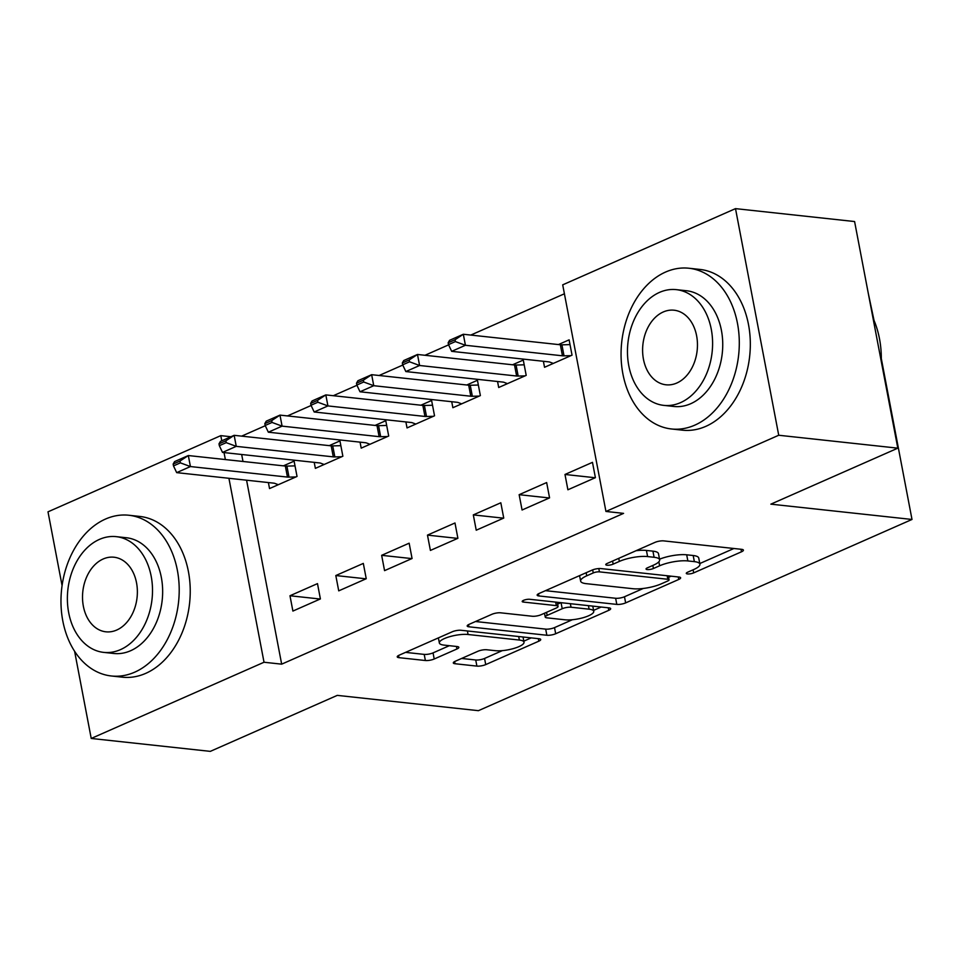 <?xml version="1.0" encoding="UTF-8"?>
<svg xmlns="http://www.w3.org/2000/svg" width="960" height="960" viewBox="0 0 960 960"><rect width="100%" height="100%" fill="white"/><g stroke="black" fill="none" stroke-linecap="round" stroke-linejoin="round"><path stroke-width="1.44" d="M687.504 573.936A4.44 1.176 169.2 0 0 693.684 572.88L741.492 551.796A6.348 1.68 169.2 0 0 743.4 550.14A6.348 1.68 169.2 0 0 741.66 549.336L663.732 540.888A6.348 1.68 169.2 0 0 654.9 542.412L607.104 563.484A4.44 1.176 169.2 0 0 605.772 564.648A4.44 1.176 169.2 0 0 606.984 565.212A4.44 1.176 169.2 0 0 613.164 564.144L619.344 561.42A20.316 5.4 169.2 0 1 647.604 556.572L654.096 557.28A20.316 5.4 169.2 0 1 659.652 559.812A20.316 5.4 169.2 0 1 653.556 565.128L647.364 567.852A4.44 1.176 169.2 0 0 646.032 569.016A4.44 1.176 169.2 0 0 647.244 569.568A4.44 1.176 169.2 0 0 653.424 568.512L659.616 565.788A20.316 5.4 169.2 0 1 687.864 560.94L694.356 561.636A20.316 5.4 169.2 0 1 699.912 564.18A20.316 5.4 169.2 0 1 693.816 569.496L687.624 572.22A4.44 1.176 169.2 0 0 686.292 573.384A4.44 1.176 169.2 0 0 687.504 573.936M455.208 661.284A6.348 1.68 169.2 0 0 453.3 662.94A6.348 1.68 169.2 0 0 455.04 663.732L476.904 666.108A6.348 1.68 169.2 0 0 485.724 664.596L538.812 641.184A6.348 1.68 169.2 0 0 540.72 639.516A6.348 1.68 169.2 0 0 538.98 638.724L461.052 630.276A6.348 1.68 169.2 0 0 452.232 631.788L399.144 655.2A6.348 1.68 169.2 0 0 397.236 656.868A6.348 1.68 169.2 0 0 398.976 657.66L425.376 660.516A6.348 1.68 169.2 0 0 434.208 659.004L456.924 648.984A6.348 1.68 169.2 0 0 458.832 647.328A6.348 1.68 169.2 0 0 457.104 646.536L444 645.108A16.98 4.512 169.2 0 1 439.356 642.984A16.98 4.512 169.2 0 1 449.4 636.768A16.98 4.512 169.2 0 1 468.072 634.5L519.372 640.056A16.98 4.512 169.2 0 1 524.016 642.192A16.98 4.512 169.2 0 1 513.972 648.408A16.98 4.512 169.2 0 1 495.3 650.676L486.756 649.752A6.348 1.68 169.2 0 0 477.924 651.264L455.208 661.284M246.576 480.204L281.664 664.164L623.58 513.372L605.94 511.452L562.704 284.844L735.504 208.632L778.728 435.252L605.94 511.452M281.664 664.164L264.024 662.244L91.224 738.456L74.604 651.276M735.504 208.632L854.592 221.544L897.816 448.164L770.856 504.156L912 519.456L478.416 710.676L337.272 695.376L210.312 751.368L91.224 738.456M897.816 448.164L778.728 435.252M616.812 604.404A6.348 1.68 169.2 0 0 625.644 602.892L678.732 579.468A6.348 1.68 169.2 0 0 680.64 577.812A6.348 1.68 169.2 0 0 678.9 577.02L600.972 568.572A6.348 1.68 169.2 0 0 592.14 570.084L539.052 593.496A6.348 1.68 169.2 0 0 537.156 595.164A6.348 1.68 169.2 0 0 538.884 595.956L616.812 604.404L615.648 598.272A6.348 1.68 169.2 0 0 624.48 596.76L643.296 588.456M608.772 610.332L555.684 633.744A6.348 1.68 169.2 0 1 546.864 635.256L468.924 626.808A6.348 1.68 169.2 0 1 467.196 626.016A6.348 1.68 169.2 0 1 469.104 624.348L491.82 614.328A6.348 1.68 169.2 0 1 500.652 612.816L532.248 616.248A6.348 1.68 169.2 0 0 541.08 614.724L556.152 608.088A6.348 1.68 169.2 0 0 558.06 606.42A6.348 1.68 169.2 0 0 556.32 605.628L523.416 602.064A4.44 1.176 169.2 0 1 522.204 601.5A4.44 1.176 169.2 0 1 524.832 599.88A4.44 1.176 169.2 0 1 529.716 599.28L608.94 607.872A6.348 1.68 169.2 0 1 610.68 608.664A6.348 1.68 169.2 0 1 608.772 610.332L608.292 607.8M912 519.456L881.328 358.632M874.032 320.436L868.176 292.776M335.808 575.544L338.736 590.856L366.24 578.724L363.312 563.412L335.808 575.544L366.024 578.82M314.22 462.36L315.372 468.36L342.864 456.228L339.948 440.916L329.256 445.632M427.476 535.116L430.404 550.428L457.896 538.296L454.98 522.984L427.476 535.116L457.692 538.392M405.888 421.932L407.04 427.932L434.532 415.8L431.616 400.488L420.924 405.204M519.144 494.688L522.072 510L549.564 497.868L546.648 482.556L519.144 494.688L549.36 497.964M497.556 381.504L498.696 387.504L526.2 375.372L523.284 360.06L512.58 364.776M241.668 454.488L243 461.472M564.42 293.784L470.808 335.064M448.608 344.856L424.968 355.284M402.78 365.064L379.14 375.492M356.952 385.284L333.3 395.712M311.112 405.492L287.472 415.92M265.284 425.712L241.632 436.14M543.396 361.284L544.536 367.284L572.04 355.164L569.112 339.852L558.42 344.568M564.984 474.468L567.9 489.78L595.404 477.66L592.476 462.348L564.984 474.468L595.188 477.744M451.728 401.712L452.868 407.712L480.372 395.592L477.444 380.28L466.752 384.996M473.316 514.896L476.232 530.208L503.736 518.076L500.82 502.776L473.316 514.896L503.532 518.172M360.06 442.14L361.2 448.14L388.704 436.02L385.776 420.708L375.084 425.424M381.648 555.324L384.564 570.636L412.068 558.504L409.152 543.192L381.648 555.324L411.864 558.6M268.392 482.568L269.532 488.568L297.036 476.448L294.108 461.136L283.416 465.852M289.98 595.752L292.896 611.064L320.4 598.932L317.484 583.62L289.98 595.752L320.196 599.028M62.076 585.612L48 511.836L220.788 435.636L221.772 440.784M224.028 452.58L225.36 459.552M228.924 478.296L264.024 662.244M230.952 436.74L220.788 435.636M699.912 564.18L698.748 558.06A20.316 5.4 169.2 0 0 693.192 555.516L694.356 561.636M659.532 559.2A20.316 5.4 169.2 0 1 686.688 554.808L693.192 555.516M659.652 559.812L658.488 553.692A20.316 5.4 169.2 0 0 652.92 551.148L654.096 557.28M636.084 550.704A20.316 5.4 169.2 0 1 646.428 550.452L652.92 551.148M699.792 563.544L733.908 548.496M545.472 590.664L615.648 598.272M668.568 577.308L671.148 576.18M667.716 581.004A4.44 1.176 169.2 0 0 669.06 579.84A4.44 1.176 169.2 0 0 667.836 579.276L599.436 571.86A4.44 1.176 169.2 0 0 593.256 572.928L586.728 575.808A20.316 5.4 169.2 0 0 580.632 581.112A20.316 5.4 169.2 0 0 586.188 583.656L632.952 588.72A20.316 5.4 169.2 0 0 661.2 583.872L667.716 581.004M601.188 607.032L593.58 610.38M572.424 619.716L554.52 627.612L555.684 633.744M475.512 621.516L545.688 629.124A6.348 1.68 169.2 0 0 554.52 627.612M565.044 619.8A16.98 4.512 169.2 0 0 583.716 617.532A16.98 4.512 169.2 0 0 593.76 611.304A16.98 4.512 169.2 0 0 589.116 609.18L571.044 607.224A6.348 1.68 169.2 0 0 562.212 608.736L547.14 615.384A6.348 1.68 169.2 0 0 545.232 617.04A6.348 1.68 169.2 0 0 546.972 617.844L565.044 619.8M557.616 604.128L560.928 602.664M405.564 652.38L424.212 654.396A6.348 1.68 169.2 0 0 433.044 652.884L449.34 645.696M461.628 658.452L475.728 659.988A6.348 1.68 169.2 0 0 484.56 658.464L502.344 650.628M523.824 641.148L531.228 637.884M570.024 344.604L561.912 344.832A6.468 1.716 -10.8 0 1 560.352 344.772L463.32 334.26L465.42 345.276L451.668 351.348L548.712 361.86A6.468 1.716 -10.8 0 1 549.828 362.1L553.296 363.42M455.028 339.744L448.152 342.78L448.5 344.616L455.376 341.58L455.028 339.744L463.32 334.26L449.568 340.32L448.152 342.78M570.912 355.656L564.012 355.848A6.468 1.716 -10.8 0 1 562.452 355.8L465.42 345.276L455.376 341.58M451.668 351.348L448.5 344.616M524.184 364.812L516.072 365.04A6.468 1.716 -10.8 0 1 514.524 364.992L417.492 354.468L419.592 365.496L405.84 371.556L502.872 382.08A6.468 1.716 -10.8 0 1 504 382.32L507.468 383.64M409.188 359.964L402.312 362.988L402.672 364.824L409.548 361.8L409.188 359.964L417.492 354.468L403.74 360.54L402.312 362.988M525.072 375.876L518.172 376.068A6.468 1.716 -10.8 0 1 516.624 376.02L419.592 365.496L409.548 361.8M405.84 371.556L402.672 364.824M478.356 385.032L470.244 385.26A6.468 1.716 -10.8 0 1 468.684 385.2L371.652 374.688L373.752 385.704L360.012 391.776L457.044 402.288A6.468 1.716 -10.8 0 1 458.16 402.528L461.64 403.848M363.36 380.172L356.484 383.208L356.832 385.044L363.708 382.008L363.36 380.172L371.652 374.688L357.9 380.748L356.484 383.208M479.244 396.084L472.344 396.276A6.468 1.716 -10.8 0 1 470.796 396.228L373.752 385.704L363.708 382.008M360.012 391.776L356.832 385.044M665.568 272.052A80.844 58.824 -83.8 0 0 621.132 358.26A80.844 58.824 -83.8 0 0 671.46 428.976A80.844 58.824 -83.8 0 0 694.776 425.16A80.844 58.824 -83.8 0 0 739.224 338.952A80.844 58.824 -83.8 0 0 688.884 268.236A80.844 58.824 -83.8 0 0 665.568 272.052M671.46 428.976L682.488 430.176A80.844 58.824 -83.8 0 0 705.804 426.36A80.844 58.824 -83.8 0 0 750.252 340.152A80.844 58.824 -83.8 0 0 699.912 269.424L688.884 268.236M676.308 289.644L686.448 290.736A58.2 42.348 96.2 0 1 722.688 341.652A58.2 42.348 96.2 0 1 690.696 403.728A58.2 42.348 96.2 0 1 673.908 406.476L663.756 405.372A58.2 42.348 -83.8 0 0 680.544 402.624A58.2 42.348 -83.8 0 0 712.548 340.56A58.2 42.348 -83.8 0 0 676.308 289.644A58.2 42.348 -83.8 0 0 659.52 292.38A58.2 42.348 -83.8 0 0 627.516 354.456A58.2 42.348 -83.8 0 0 663.756 405.372M676.812 383.028A37.512 27.288 -83.8 0 0 697.428 343.02A37.512 27.288 -83.8 0 0 674.076 310.212A37.512 27.288 -83.8 0 0 663.252 311.976A37.512 27.288 -83.8 0 0 642.636 351.984A37.512 27.288 -83.8 0 0 665.988 384.792A37.512 27.288 -83.8 0 0 676.812 383.028M881.28 361.464A80.844 58.824 -83.8 0 0 873 318.072M105.492 519.06A80.844 58.824 -83.8 0 0 61.044 605.268A80.844 58.824 -83.8 0 0 111.372 675.984A80.844 58.824 -83.8 0 0 134.7 672.18A80.844 58.824 -83.8 0 0 179.136 585.96A80.844 58.824 -83.8 0 0 128.808 515.244A80.844 58.824 -83.8 0 0 105.492 519.06M111.372 675.984L122.4 677.184A80.844 58.824 -83.8 0 0 145.716 673.368A80.844 58.824 -83.8 0 0 190.164 587.16A80.844 58.824 -83.8 0 0 139.836 516.444L128.808 515.244M116.22 536.652L126.36 537.744A58.2 42.348 96.2 0 1 162.6 588.66A58.2 42.348 96.2 0 1 130.608 650.736A58.2 42.348 96.2 0 1 113.82 653.484L103.668 652.38A58.2 42.348 -83.8 0 0 120.456 649.644A58.2 42.348 -83.8 0 0 152.46 587.568A58.2 42.348 -83.8 0 0 116.22 536.652A58.2 42.348 -83.8 0 0 99.432 539.4A58.2 42.348 -83.8 0 0 67.428 601.464A58.2 42.348 -83.8 0 0 103.668 652.38M116.724 630.036A37.512 27.288 -83.8 0 0 137.34 590.04A37.512 27.288 -83.8 0 0 113.988 557.22A37.512 27.288 -83.8 0 0 103.164 558.996A37.512 27.288 -83.8 0 0 82.548 598.992A37.512 27.288 -83.8 0 0 105.9 631.812A37.512 27.288 -83.8 0 0 116.724 630.036M432.516 405.24L424.404 405.468A6.468 1.716 -10.8 0 1 422.856 405.42L325.824 394.896L327.924 405.924L314.172 411.984L411.204 422.508A6.468 1.716 -10.8 0 1 412.332 422.748L415.8 424.068M317.52 400.392L310.644 403.416L311.004 405.252L317.88 402.228L317.52 400.392L325.824 394.896L312.072 400.968L310.644 403.416M433.416 416.304L426.504 416.496A6.468 1.716 -10.8 0 1 424.956 416.448L327.924 405.924L317.88 402.228M314.172 411.984L311.004 405.252M386.688 425.46L378.576 425.676A6.468 1.716 -10.8 0 1 377.016 425.628L279.984 415.116L282.084 426.132L268.344 432.204L365.376 442.716A6.468 1.716 -10.8 0 1 366.492 442.956L369.972 444.276M271.692 420.6L264.816 423.636L265.164 425.472L272.04 422.436L271.692 420.6L279.984 415.116L266.232 421.176L264.816 423.636M387.576 436.512L380.676 436.704A6.468 1.716 -10.8 0 1 379.128 436.656L282.084 426.132L272.04 422.436M268.344 432.204L265.164 425.472M340.848 445.668L332.736 445.896A6.468 1.716 -10.8 0 1 331.188 445.848L234.156 435.324L236.256 446.352L222.504 452.412L319.536 462.936A6.468 1.716 -10.8 0 1 320.664 463.176L324.132 464.496M225.864 440.82L218.988 443.844L219.336 445.68L226.212 442.656L225.864 440.82L234.156 435.324L220.404 441.396L218.988 443.844M341.748 456.732L334.848 456.924A6.468 1.716 -10.8 0 1 333.288 456.864L236.256 446.352L226.212 442.656M222.504 452.412L219.336 445.68M295.02 465.876L286.908 466.104A6.468 1.716 -10.8 0 1 285.348 466.056L188.316 455.544L190.428 466.56L176.676 472.632L273.708 483.144A6.468 1.716 -10.8 0 1 274.824 483.384L278.304 484.704M180.024 461.028L173.148 464.064L173.496 465.9L180.372 462.864L180.024 461.028L188.316 455.544L174.564 461.604L173.148 464.064M295.908 476.94L289.008 477.132A6.468 1.716 -10.8 0 1 287.46 477.084L190.428 466.56L180.372 462.864M176.676 472.632L173.496 465.9M693.108 569.808L693.684 572.88M612.576 561.072L613.164 564.144M652.836 565.44L653.424 568.512M686.688 554.808L687.864 560.94M658.848 561.792L659.616 565.788M646.428 550.452L647.604 556.572M618.768 558.348L619.344 561.42M741.012 549.276L741.492 551.796M538.476 593.784L538.884 595.956M678.252 576.948L678.732 579.468M624.48 596.76L625.644 602.892M667.164 575.748L667.836 579.276M598.8 568.548L599.436 571.86M592.668 569.868L593.256 572.928M586.152 572.736L586.728 575.808M545.688 629.124L546.864 635.256M468.516 624.636L468.924 626.808M555.648 602.1L556.32 605.628M523.128 600.54L523.416 602.064M588.444 605.652L589.116 609.18M570.36 603.696L571.044 607.224M561.06 602.676L562.212 608.736M546.552 612.312L547.14 615.384M518.7 636.528L519.372 640.056M467.4 630.96L468.072 634.5M456.444 646.464L456.924 648.984M433.044 652.884L434.208 659.004M424.212 654.396L425.376 660.516M398.556 655.488L398.976 657.66M538.332 638.652L538.812 641.184M484.56 658.464L485.724 664.596M475.728 659.988L476.904 666.108M454.62 661.56L455.04 663.732M560.352 344.772L562.452 355.8M561.912 344.832L564.012 355.848M514.524 364.992L516.624 376.02M516.072 365.04L518.172 376.068M468.684 385.2L470.796 396.228M470.244 385.26L472.344 396.276M422.856 405.42L424.956 416.448M424.404 405.468L426.504 416.496M377.016 425.628L379.128 436.656M378.576 425.676L380.676 436.704M331.188 445.848L333.288 456.864M332.736 445.896L334.848 456.924M285.348 466.056L287.46 477.084M286.908 466.104L289.008 477.132M668.304 575.868L669.06 579.84M579.588 575.628L580.632 581.112M557.268 602.268L558.06 606.42M592.776 606.12L593.76 611.304M544.5 613.224L545.232 617.04M523.032 636.996L524.016 642.192M438.384 637.896L439.356 642.984"/></g></svg>
